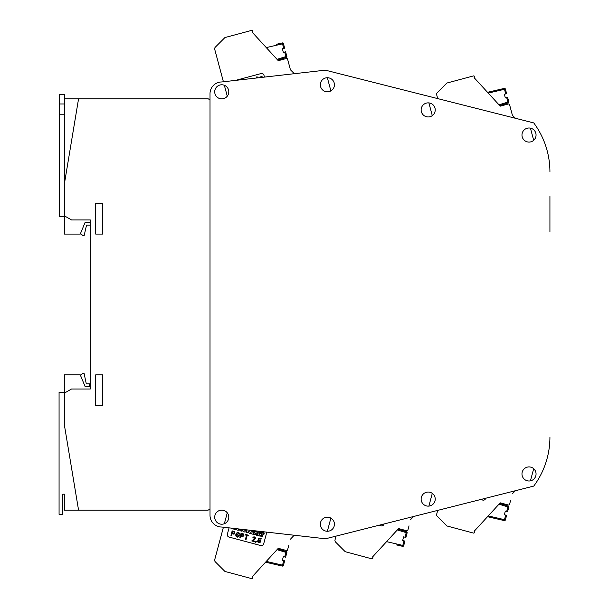 <?xml version="1.0" encoding="UTF-8"?>
<svg xmlns="http://www.w3.org/2000/svg" width="609" height="609" viewBox="0 0 609 609"><rect width="100%" height="100%" fill="white"/><g stroke="black" fill="none" stroke-linecap="round" stroke-linejoin="round"><path stroke-width="0.91" d="M214.711 91.822A7.042 7.042 0 0 0 221.752 98.864A7.042 7.042 0 0 0 228.794 91.822A7.042 7.042 0 0 0 221.752 84.78A7.042 7.042 0 0 0 214.711 91.822M214.711 517.178A7.042 7.042 0 0 0 221.752 524.22A7.042 7.042 0 0 0 228.794 517.178A7.042 7.042 0 0 0 221.752 510.136A7.042 7.042 0 0 0 214.711 517.178M320.342 84.78A7.042 7.042 0 0 0 327.391 91.822A7.042 7.042 0 0 0 334.432 84.78A7.042 7.042 0 0 0 327.391 77.731A7.042 7.042 0 0 0 320.342 84.78M320.342 524.22A7.042 7.042 0 0 0 327.391 531.269A7.042 7.042 0 0 0 334.432 524.22A7.042 7.042 0 0 0 327.391 517.178A7.042 7.042 0 0 0 320.342 524.22M421.139 109.909A7.042 7.042 0 0 0 428.18 116.951A7.042 7.042 0 0 0 435.222 109.909A7.042 7.042 0 0 0 428.18 102.868A7.042 7.042 0 0 0 421.139 109.909M421.139 499.091A7.042 7.042 0 0 0 428.18 506.132A7.042 7.042 0 0 0 435.222 499.091A7.042 7.042 0 0 0 428.18 492.049A7.042 7.042 0 0 0 421.139 499.091M521.974 135.038A7.042 7.042 0 0 0 529.015 142.08A7.042 7.042 0 0 0 536.057 135.038A7.042 7.042 0 0 0 529.015 127.997A7.042 7.042 0 0 0 521.974 135.038M521.974 473.962A7.042 7.042 0 0 0 529.015 481.003A7.042 7.042 0 0 0 536.057 473.962A7.042 7.042 0 0 0 529.015 466.92A7.042 7.042 0 0 0 521.974 473.962M95.697 203.558L95.697 234.077L102.738 234.077L102.738 203.558L95.697 203.558M210.014 509.276L209.587 509.139A2.345 2.345 0 0 1 207.669 510.136L64.47 510.136L64.47 494.173L62.826 494.173L62.826 514.361L59.073 514.361L59.073 392.295L65.825 392.295L71.512 389.006L90.292 389.006L90.292 222.338L85.131 222.338L80.274 234.077L64.47 234.077L64.47 183.37L78.553 98.864L207.669 98.864A2.345 2.345 0 0 1 209.587 99.861L210.014 99.724M549.927 231.732L549.927 196.517M549.927 171.867A82.162 82.162 0 0 0 533.758 122.919L325.328 70.164L221.752 81.964A11.738 11.738 0 0 0 210.014 93.695L210.014 515.305A11.738 11.738 0 0 0 221.752 527.036L325.533 538.782L533.758 486.081A82.162 82.162 0 0 0 549.927 437.133M227.279 96.192L224.348 85.275L227.142 95.697L227.736 95.537M330.885 90.893L327.36 77.731M432.291 115.619L428.881 102.898M533.69 140.306L530.424 128.134M530.424 480.866L533.69 468.694M428.881 506.102L432.291 493.381M327.36 531.269L330.885 518.107M224.348 523.725L227.279 512.808M210.014 509.215L209.587 509.078A2.345 2.345 0 0 1 207.669 510.076L78.553 510.076L64.47 425.569L64.47 374.862L80.274 374.862L85.131 386.601L90.292 386.601L89.592 386.601L89.592 383.845L86.303 383.845L84.103 373.515L82.55 373.515L80.426 375.235M515.389 118.268L512.405 115.291L510.692 108.897M437.704 98.605L436.706 94.882A2.345 2.345 0 0 1 437.315 92.614L446.899 83.037L473.414 75.935A0.936 0.936 0 0 1 474.342 76.201L474.365 76.224A0.936 0.936 0 0 1 474.137 77.686L500.24 106.172L508.408 103.979A0.936 0.936 0 0 1 509.558 104.649L512.405 115.291M506.368 104.527L500.24 106.172L499.692 105.57L508.172 102.982L499.692 105.57M488.258 93.086L505.386 89.081L506.612 93.649L505.98 91.304M506.673 97.524L507.898 102.084L508.804 101.84L507.579 97.28L505.31 97.882L504.343 94.258L506.612 93.649M505.31 97.882L504.343 94.258M498.284 89.797L502.867 88.739M505.706 93.893L504.267 88.412A0.936 0.936 0 0 1 505.386 89.081A0.936 0.936 0 0 0 504.267 88.412L487.527 92.294M508.804 101.84A0.936 0.936 0 0 1 508.172 102.982L507.898 102.084L498.992 104.801M288.727 545.588L287.593 549.836A0.936 0.936 0 0 1 286.443 550.498L278.275 548.313L252.172 576.799A0.936 0.936 0 0 1 252.4 578.261L252.377 578.284A0.936 0.936 0 0 1 251.448 578.55L224.934 571.448L215.35 561.863A2.345 2.345 0 0 1 214.741 559.595L223.412 527.227M290.44 539.193L294.177 535.235M227.142 513.303L227.736 513.463M266.811 532.137L263.659 543.913A2.345 2.345 0 0 1 260.781 545.573L229.037 537.062A2.345 2.345 0 0 1 227.378 534.192L229.075 527.866M266.293 561.399L282.515 565.16L283.733 560.592L282.378 560.227L283.345 556.596L285.613 557.205L286.839 552.637A0.936 0.936 0 0 0 286.207 551.503L277.727 548.915L278.275 548.313L284.403 549.957M265.562 562.191L282.302 566.073L265.562 562.191M283.345 556.596L282.378 560.227M284.707 556.961L286.207 551.503L280.33 549.706L286.207 551.503A0.936 0.936 0 0 1 286.839 552.637A0.936 0.936 0 0 0 286.207 551.503A0.936 0.936 0 0 1 286.839 552.637L277.026 549.683M282.302 566.073A0.936 0.936 0 0 0 283.421 565.396A0.936 0.936 0 0 1 282.302 566.073L282.515 565.16L283.421 565.396L284.647 560.836L284.015 563.173M283.733 560.592L284.647 560.836M286.344 554.487L285.613 557.205M231.329 528.125A0.502 0.502 0 0 0 231.702 528.543L237.982 530.226A0.502 0.502 0 0 0 238.599 529.868L238.835 528.97M246.082 539.445L247.147 535.478L248.563 535.859L248.716 535.288L245.26 534.359L245.107 534.93L246.523 535.311L245.457 539.277L246.082 539.445M237.335 536.491L235.599 534.809L236.262 536.628L237.464 537.138L238.972 536.75L239.253 535.669L236.657 533.819L236.749 533.24L237.967 533.012L239.71 534.215L239.345 533.081L238.058 532.433L236.064 533.294L236.558 534.398L238.766 535.905L238.431 536.483L237.335 536.491M234.876 533.644L234.876 531.824L232.166 530.85L230.948 535.387L231.572 535.555L232.059 533.743L233.886 534.169L234.876 533.644M234.473 533.111L233.757 533.53L232.212 533.172L232.638 531.588L234.404 532.243L234.473 533.111M259.647 542.779L260.477 541.964L260.523 540.883L259.914 539.993L258.658 539.894L259.168 538.699L261.033 539.193L261.185 538.63L258.863 538.006L257.851 540.411L259.503 540.366L259.921 541.759L258.992 542.292L258.17 541.287L257.607 541.561L258.285 542.649L259.647 542.779M251.418 530.393L250.558 533.598L249.195 533.225L248.167 531.368L247.772 532.845L246.401 532.479L247.087 529.906M249.104 530.135L249.72 531.254L249.994 530.233M251.753 540.959L254.76 541.766L254.905 541.203L252.697 540.609L255.316 538.759L255.232 537.275L254.029 536.773L253.039 537.298L252.842 537.793L253.466 537.96L253.793 537.435L254.669 537.549L254.828 538.326L251.753 540.959M259.442 531.307L259.297 531.863L257.965 531.139M242.778 529.419A1.698 1.698 0 0 0 243.189 531.314A2.482 2.482 0 0 0 245.442 531.923A1.698 1.698 0 0 0 246.706 529.86M244.285 529.586A0.891 0.891 0 0 0 244.087 530.584A0.617 0.617 0 0 0 245.024 530.835A0.891 0.891 0 0 0 245.282 529.701M255.849 541.332L255.422 542.916L256.526 541.515L255.849 541.332M257.683 531.109L256.168 530.934M263.53 531.771L264.245 533.187L262.639 532.761L262.076 531.657L261.04 532.327L259.434 531.901L260.21 531.391M243.943 535.646L243.486 533.948L241.065 533.24L239.847 537.77L240.471 537.937L240.958 536.126L242.785 536.552L243.943 535.646M243.372 535.501L242.656 535.912L241.111 535.562L241.537 533.971L243.303 534.626L243.372 535.501M253.192 530.599L254.882 531.048L254.638 531.939L253.709 531.687L253.024 534.253L251.654 533.887L252.339 531.322L251.41 531.071L251.586 530.416M254.623 534.687L253.199 534.306L255.727 531.276L257.15 531.657L257.828 535.547L256.404 535.159L256.328 534.481L255.026 534.139L254.623 534.687M255.536 533.446L256.229 533.636L256.115 532.669L255.536 533.446M258.132 533.317A1.424 1.424 0 0 0 257.896 534.169A1.949 1.949 0 0 0 259.51 535.989A5.854 5.854 0 0 0 260.599 536.072L260.865 535.09A2.763 2.763 0 0 1 260.233 535.189A1.058 1.058 0 0 1 259.533 534.968A0.617 0.617 0 0 1 259.312 534.641A1.066 1.066 0 0 1 259.594 533.613A0.617 0.617 0 0 1 260.317 533.461L261.619 533.811L260.934 536.377L262.296 536.742L262.989 534.177L263.918 534.42L264.154 533.537L260.271 532.494A1.949 1.949 0 0 0 258.132 533.317M240.829 529.198A1.066 1.066 0 0 0 240.844 529.693A0.617 0.617 0 0 0 241.057 530.02A1.058 1.058 0 0 0 241.765 530.241A2.763 2.763 0 0 0 242.397 530.135L242.131 531.124A5.854 5.854 0 0 1 241.035 531.033A1.949 1.949 0 0 1 239.428 529.221A1.424 1.424 0 0 1 239.428 529.038M510.692 500.103L509.558 504.351A0.936 0.936 0 0 1 508.408 505.021L500.24 502.828L474.137 531.314A0.936 0.936 0 0 1 474.365 532.776L474.342 532.799A0.936 0.936 0 0 1 473.414 533.065L446.899 525.963L437.315 516.386A2.345 2.345 0 0 1 436.706 514.118L437.704 510.395M512.405 493.709L515.389 490.732M485.67 498.253L485.624 498.428A2.345 2.345 0 0 1 482.754 500.088L480.646 499.525M508.804 507.16L507.898 506.916L508.172 506.018L499.692 503.43L508.172 506.018A0.936 0.936 0 0 1 508.804 507.16L507.579 511.72L506.673 511.476L507.898 506.916L498.992 504.199M506.368 504.473L500.24 502.828L499.692 503.43M488.258 515.914L504.48 519.675L505.706 515.107L504.343 514.742L505.31 511.118L506.673 511.476M505.31 511.118L504.343 514.742M498.284 519.203L502.867 520.261M487.527 516.706L504.267 520.588A0.936 0.936 0 0 0 505.386 519.919L506.612 515.351L505.706 515.107M409.02 525.841L407.878 530.089A0.936 0.936 0 0 1 406.728 530.759L398.568 528.566L372.464 557.052A0.936 0.936 0 0 1 372.685 558.514L372.662 558.537A0.936 0.936 0 0 1 371.734 558.803L345.219 551.701L335.635 542.117A2.345 2.345 0 0 1 335.026 539.856L336.023 536.126M410.732 519.447L413.709 516.462M383.997 523.984L383.952 524.166A2.345 2.345 0 0 1 381.074 525.826L378.965 525.262M386.578 541.652L402.8 545.413L404.026 540.845L402.663 540.48L403.638 536.856L405.906 537.458L407.124 532.898A0.936 0.936 0 0 0 406.492 531.756L398.012 529.168L398.568 528.566L404.688 530.211M402.587 546.326L402.8 545.413L403.706 545.656A0.936 0.936 0 0 1 402.587 546.326L396.611 544.941M403.638 536.856L402.663 540.48M403.706 545.656L404.932 541.089L404.026 540.845M252.4 30.739L252.4 30.739A0.936 0.936 0 0 1 252.172 32.201L278.275 60.687L286.443 58.502A0.936 0.936 0 0 1 287.593 59.164L290.44 69.807L294.094 73.461M252.172 32.201L265.227 46.444M252.377 30.716A0.936 0.936 0 0 0 251.448 30.45L224.934 37.552L215.35 47.137A2.345 2.345 0 0 0 214.741 49.405L223.412 81.773M285.613 51.795L286.839 56.363L285.613 51.795L283.345 52.404L282.378 48.773L284.647 48.164L284.015 45.827M283.345 52.404L282.378 48.773M287.593 59.164L290.44 69.807M284.707 52.039L285.933 56.599L286.839 56.363L286.344 54.513L286.839 56.363A0.936 0.936 0 0 1 286.207 57.497L277.727 60.085L278.275 60.687L286.443 58.502M224.934 37.552L215.35 47.137M264.451 77.099L263.948 75.219A2.345 2.345 0 0 0 261.071 73.56L235.614 80.38M280.894 43.254L282.302 42.927A0.936 0.936 0 0 1 283.421 43.604L284.647 48.164M286.839 56.363A0.936 0.936 0 0 1 286.207 57.497A0.936 0.936 0 0 0 286.839 56.363M280.33 59.294L277.727 60.085M276.319 44.312L282.302 42.927A0.936 0.936 0 0 1 283.421 43.604L282.515 43.84L282.302 42.927M256.785 77.967L256.511 76.97L257.135 76.803L257.432 77.899M252.902 78.416L252.941 77.922L252.278 78.485M259.396 77.67L261.961 75.996L262.083 76.445L260.53 77.541M210.014 99.663L209.587 99.8A2.345 2.345 0 0 0 207.669 98.803L64.47 98.803L64.47 215.868L71.512 219.933L90.292 219.933L90.292 386.601M102.738 374.862L95.697 374.862L95.697 405.381L102.738 405.381L102.738 374.862M64.47 114.766L59.309 114.766L59.309 216.644L59.309 94.578L64.47 94.578L64.47 98.803M64.47 216.644L59.309 216.644M90.292 222.338L90.292 225.094L86.539 225.094L84.194 235.424L82.778 235.424L80.487 233.559M505.386 519.919L504.48 519.675L504.267 520.588M405 537.214L406.218 532.654L397.312 529.937M407.124 532.898L406.218 532.654L406.492 531.756M266.293 47.601L282.515 43.84L283.733 48.408M286.207 57.497L285.933 56.599L277.026 59.317M59.309 103.964L64.47 103.964"/></g></svg>
